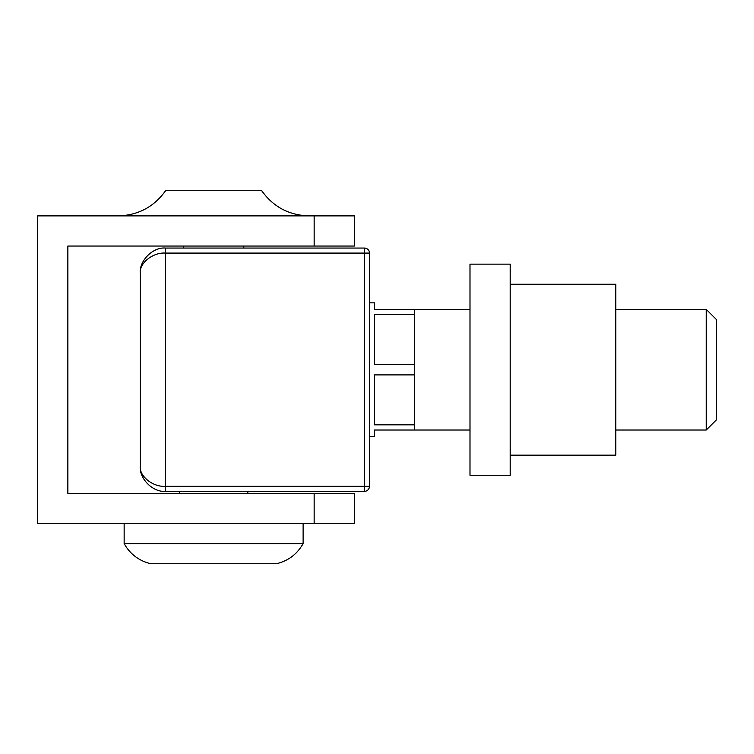 <?xml version="1.0" encoding="UTF-8"?>
<svg xmlns="http://www.w3.org/2000/svg" width="754" height="754" viewBox="0 0 754 754"><rect width="100%" height="100%" fill="white"/><g stroke="black" fill="none" stroke-linecap="round" stroke-linejoin="round"><path stroke-width="1.13" d="M37.7 215.88L37.7 523.512L314.164 523.512L314.164 493.352L67.86 493.352L67.86 246.04L314.164 246.04L314.164 215.88L37.7 215.88M118.124 215.88C138.321 215.324 154.24 206.785 165.88 190.272L261.384 190.272C273.023 206.785 288.942 215.324 309.14 215.88M238.764 190.272L188.5 190.272M314.164 493.352L354.38 493.352L354.38 523.512L314.164 523.512M314.164 215.88L354.38 215.88L354.38 246.04L314.164 246.04M276.464 563.728L150.8 563.728L276.464 563.728C288.254 560.882 297.133 554.181 303.108 543.625L303.108 523.512M150.8 563.728C139.009 560.882 130.131 554.181 124.156 543.625L303.108 543.625M469.996 309.376L414.7 309.376L414.7 374.898L374.484 374.898L374.484 424.822L414.7 424.822L414.7 430.016L374.484 430.016L374.484 436.557L369.46 436.557M414.7 374.898L414.7 424.822M369.46 302.844L374.484 302.844L374.484 309.376L414.7 309.376M140.244 466.208L140.244 273.184C139.122 260.752 152.939 246.935 165.38 248.057L364.436 248.057A5.024 5.024 0 0 1 369.46 253.08L369.46 486.321A5.024 5.024 0 0 1 364.436 491.344L165.38 491.344C152.939 492.466 139.122 478.649 140.244 466.208C139.122 478.649 152.939 492.466 165.38 491.344L165.38 486.321L364.436 486.321L364.436 253.08L165.38 253.08C152.939 252.185 139.122 263.24 140.244 273.184C139.122 260.752 152.939 246.935 165.38 248.057L165.38 486.321C152.939 487.216 139.122 476.16 140.244 466.208M414.7 364.502L374.484 364.502L374.484 314.578L414.7 314.578M706.244 309.376L716.3 319.432L716.3 419.969L706.244 430.016L706.244 309.376L615.764 309.376M510.204 455.152L615.764 455.152L615.764 284.249L510.204 284.249M510.204 475.256L510.204 264.136L469.996 264.136L469.996 475.256L510.204 475.256M369.46 486.321L364.436 486.321L364.436 491.344M364.436 248.057L364.436 253.08L369.46 253.08M124.156 543.625L124.156 523.512M247.812 493.352L247.812 491.344M179.452 493.352L179.452 491.344M243.796 248.057L243.796 246.04M183.476 248.057L183.476 246.04M706.244 430.016L615.764 430.016M469.996 430.016L414.7 430.016"/></g></svg>
